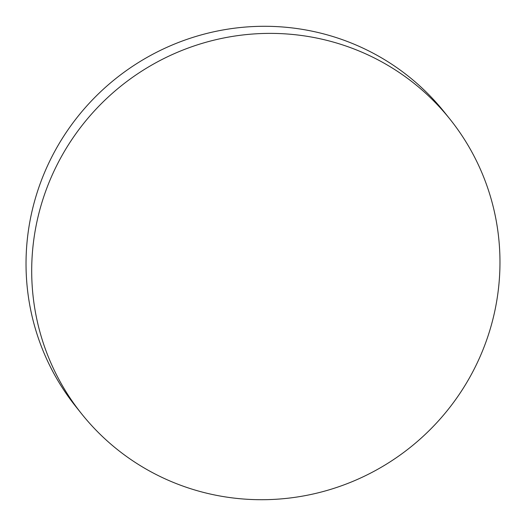 <?xml version="1.0" encoding="UTF-8"?>
<svg xmlns="http://www.w3.org/2000/svg" width="526" height="526" viewBox="0 0 526 526"><rect width="100%" height="100%" fill="white"/><g stroke="black" fill="none" stroke-linecap="round" stroke-linejoin="round"><path stroke-width="0.79" d="M81.615 413.817L75.948 406.723A235.852 231.44 -38.6 0 1 28.299 231.315A235.852 231.44 -38.6 0 1 199.315 35.452A235.852 231.44 -38.6 0 1 444.385 112.183L450.052 119.277A235.852 231.44 -38.6 0 1 497.701 294.685A235.852 231.44 -38.6 0 1 326.685 490.548A235.852 231.44 -38.6 0 1 81.615 413.817A235.852 231.44 -38.6 0 1 33.966 238.41A235.852 231.44 -38.6 0 1 204.982 42.547A235.852 231.44 -38.6 0 1 450.052 119.277"/></g></svg>
